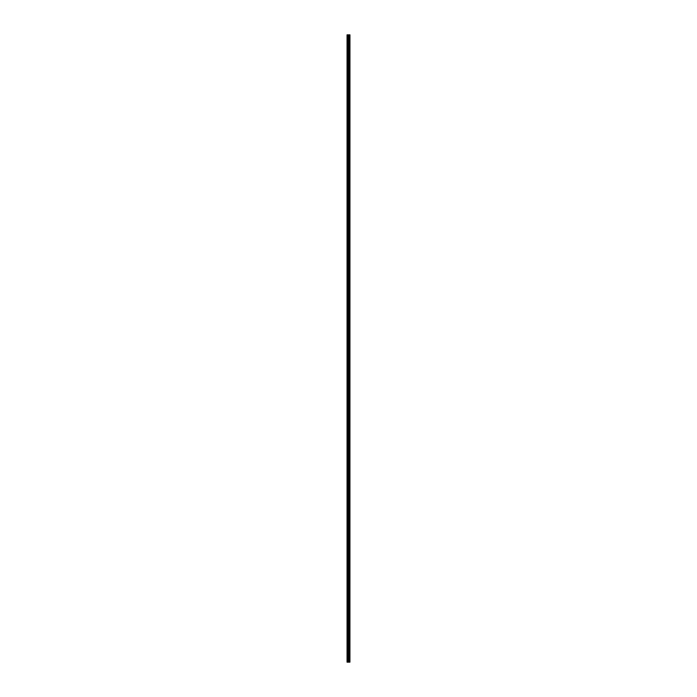<?xml version="1.0" encoding="UTF-8"?>
<svg xmlns="http://www.w3.org/2000/svg" width="697" height="697" viewBox="0 0 697 697"><rect width="100%" height="100%" fill="white"/><g stroke="black" fill="none" stroke-linecap="round" stroke-linejoin="round"><path stroke-width="1.05" d="M347.245 662.15L349.929 662.15L349.946 34.85L347.054 34.85L347.054 662.15L347.245 34.85M348.988 34.85L348.988 662.15L348.979 34.85M349.946 34.85L349.929 662.15M349.894 662.15L349.894 34.85M349.633 662.15L349.633 34.85M349.58 662.15L349.58 34.85M349.267 662.15L349.267 34.85M349.214 662.15L349.214 34.85M348.84 662.15L348.84 34.85M348.709 662.15L348.709 34.85M348.535 662.15L348.535 34.85M348.395 662.15L348.395 34.85M348.073 662.15L348.073 34.85M347.873 662.15L347.873 34.85"/></g></svg>
